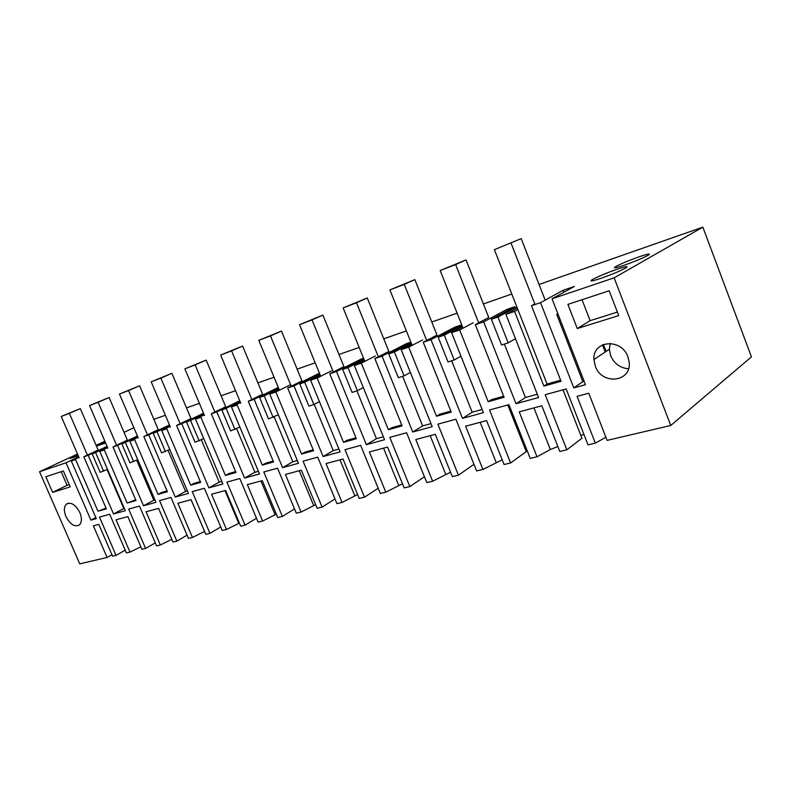 <?xml version="1.0" encoding="UTF-8"?>
<svg xmlns="http://www.w3.org/2000/svg" width="791" height="791" viewBox="0 0 791 791"><rect width="100%" height="100%" fill="white"/><g stroke="black" fill="none" stroke-linecap="round" stroke-linejoin="round"><path stroke-width="1.19" d="M106.024 508.119L97.965 511.223L106.35 508.87L83.836 456.773L88.197 455.3L113.528 513.952L123.811 508.494L107.032 469.547M98.153 450.03L83.836 456.773M97.965 511.223L75.6 459.551L71.328 460.985L96.314 518.659L90.906 520.142L95.84 517.551M155.283 542.893L145.603 548.44L141.935 549.3L127.855 516.622L116.04 519.786L129.991 552.098L140.838 546.759M145.603 548.44L128.666 509.068L139.483 506.092L156.569 545.879L160.346 544.989L146.078 511.747L158.576 508.395L172.972 542.033L176.858 541.123L159.535 500.594L170.985 497.45L188.456 538.404L192.46 537.475L177.866 503.234L191.106 499.685L205.828 534.34L209.951 533.371L192.223 491.616L204.375 488.274L222.251 530.494L226.493 529.505L211.563 494.207L225.623 490.45L240.691 526.183L245.062 525.155L226.918 482.095L239.831 478.545L258.123 522.1L262.632 521.042L247.346 484.636L262.296 480.631L277.72 517.512L282.377 516.414L263.798 471.97L277.542 468.193L296.279 513.161L301.074 512.034L285.422 474.442L301.341 470.18L317.151 508.277L322.105 507.11L303.072 461.183L317.725 457.158L336.926 503.64L342.048 502.443L326.011 463.575L343.007 459.027L359.203 498.429L364.503 497.183L344.995 449.674L360.656 445.373L380.342 493.475L385.81 492.2L369.367 451.968L387.55 447.093L404.161 487.899L409.827 486.574L389.825 437.364L406.604 432.756L426.794 482.599L432.657 481.225L415.789 439.539L435.287 434.318L452.333 476.627L458.414 475.193L437.888 424.164L455.903 419.22L476.617 470.932L482.915 469.459L465.612 426.201L486.584 420.585L504.065 464.505L510.61 462.972L489.55 409.985L508.949 404.656L530.207 458.385L537 456.793L519.232 411.844L541.835 405.793L559.791 451.463L566.85 449.802L545.217 394.699L566.168 388.945L588 444.858L595.336 443.138L577.084 396.35L588.771 393.226L607.112 440.379L670.748 425.479L614.152 277.829L552.039 298.78L585.459 384.703L573.791 387.897L582.868 381.638L556.686 314.353L557.942 313.948M503.659 396.232L491.458 399.663L488.195 401.729L504.075 397.28L475.322 324.666L483.667 321.858L516.019 403.717L538.592 397.537L505.894 314.353L514.595 311.417L543.901 386.097L561.046 381.292L531.512 305.712L540.55 302.666L573.791 387.897M488.195 401.729L459.67 329.956L451.592 332.685L483.42 412.645L462.488 418.38L472.168 412.23L451.651 360.805M450.84 411.093L439.836 414.187L436.494 416.234L451.236 412.101L423.244 342.246L430.986 339.636L462.488 418.38M436.494 416.234L408.71 347.15L401.205 349.681L432.212 426.665L412.744 432.005L422.631 425.924L402.629 376.358M401.729 424.905L391.792 427.704L388.391 429.731L402.125 425.884L374.855 358.57L382.053 356.138L412.744 432.005M388.391 429.731L361.329 363.138L354.338 365.491L384.545 439.727L366.391 444.69L376.447 438.689L356.939 390.853M355.97 437.789L346.982 440.32L343.531 442.317L356.355 438.718L329.778 373.787L336.491 371.513L366.391 444.69M343.531 442.317L317.151 378.039L310.626 380.244L340.081 451.898L323.114 456.545L333.268 450.613L314.225 404.33M313.216 449.812L305.069 452.106L301.598 454.083L313.592 450.722L287.667 387.986L293.945 385.87L323.114 456.545M301.598 454.083L275.861 391.97L269.751 394.037L298.484 463.289L282.595 467.649L292.838 461.786L274.19 416.897M273.182 461.084L265.806 463.16L262.305 465.108L273.548 461.954L248.265 401.284L254.148 399.307L282.595 467.649M262.305 465.108L237.191 405.022L231.466 406.95L259.507 473.967L244.587 478.051L254.88 472.276L236.638 428.702M235.629 471.644L228.925 473.532L225.415 475.46L235.985 472.494L211.296 413.762L216.823 411.893L244.587 478.051M225.415 475.46L200.904 417.262L195.525 419.082L222.894 483.993L208.873 487.839L219.186 482.144L201.329 439.816M200.311 481.581L194.23 483.291L190.72 485.199L200.667 482.411L176.561 425.479L181.752 423.729L208.873 487.839M190.72 485.199L166.772 428.781L161.71 430.492L188.446 493.426L175.236 497.045L185.559 491.438L168.068 450.297M167.059 490.944L161.532 492.496L158.022 494.375L167.395 491.745L143.843 436.523L148.738 434.872L175.236 497.045M158.022 494.375L134.618 439.628L129.843 441.24L155.975 502.325L143.507 505.736L153.82 500.209L136.685 460.184M135.676 499.774L127.153 503.036L136.012 500.545L112.984 446.935L117.602 445.373L143.507 505.736M127.153 503.036L104.283 449.871L99.765 451.394L125.314 510.719L113.528 513.952M125.225 550.17L116.05 555.361L112.569 556.182L98.806 524.403L93.378 525.847L107.092 557.457L79.753 563.864L39.55 471.713L66.019 462.784L90.906 520.142M116.05 555.361L99.478 517.077L109.712 514.269L126.422 552.939L129.991 552.098M618.73 315.589L577.272 328.532L567.908 304.387L609.189 290.752L618.73 315.589M52.611 492.368L70.231 486.87L63.339 470.981L45.809 476.765L52.611 492.368L67.087 485.318L61.164 471.703M595.287 366.095L593.942 359.539C592.37 340.476 621.34 337.698 627.876 356.83L629.033 361.279C632.652 382.013 601.872 385.879 595.287 366.095M65.93 516.543C63.745 510.986 63.883 506.863 66.355 504.174C71.012 501.741 75.521 504.549 79.861 512.588C82.007 518.056 81.898 522.139 79.545 524.838C74.858 527.409 70.32 524.651 65.93 516.543M133.877 427.743L124.029 432.331M104.887 441.249L96.136 445.333M77.498 454.024L39.55 471.713M66.019 462.784L78.714 456.822M71.328 460.985L78.962 457.406M88.197 455.3L107.101 446.391M107.447 447.212L92.231 453.935L107.289 446.836M99.765 451.394L107.645 447.666M127.361 440.122L112.984 446.935M117.602 445.373L137.397 435.979M137.772 436.879L121.873 443.929L137.594 436.464M129.843 441.24L137.98 437.374M158.249 429.642L143.843 436.523M148.738 434.872L169.482 424.945M169.897 425.914L153.256 433.339L169.709 425.469M161.71 430.492L170.124 426.458M190.977 418.538L176.561 425.479M181.752 423.729L203.534 413.218M203.979 414.276L186.547 422.107L203.781 413.792M195.525 419.082L204.226 414.87M225.712 406.752L211.296 413.762M216.823 411.893L239.732 400.74M240.217 401.897L221.925 410.173L239.999 401.363M231.466 406.95L240.494 402.54M262.632 394.225L248.265 401.284M254.148 399.307L278.294 387.422M278.818 388.697L264.224 395.905L259.586 397.468L278.57 388.104M269.751 394.037L279.114 389.409M290.178 384.881L275.861 391.97M291.246 386.216L270.473 335.888L258.815 340.377L281.448 331.073L301.954 380.886L287.667 387.986M293.945 385.87L318.832 373.471L319.149 374.232M319.465 373.253L318.832 373.471M320.019 374.588L304.713 382.241L299.759 383.912L319.742 373.935M310.626 380.244L320.335 375.379M331.36 370.91L317.151 378.039M333.318 371.997L312.01 319.89L299.552 324.696L322.906 315.085L343.937 366.648L329.778 373.787M336.491 371.513L361.141 359.065L361.487 359.915M363.573 358.234L361.141 359.065M364.078 359.48L348.01 367.627L342.701 369.417L363.781 358.748M354.338 365.491L364.443 360.36M375.369 355.98L361.329 363.138M378.355 356.781L356.494 302.765L343.136 307.907L367.271 297.98L388.846 351.412L374.855 358.57M382.053 356.138L406.376 343.66L406.762 344.609M410.875 342.127L406.376 343.66M411.33 343.254L394.412 351.975L388.727 353.893L410.994 342.434M401.205 349.681L411.725 344.243M422.542 339.982L408.71 347.15M426.685 340.446L404.241 284.374L389.894 289.901L414.85 279.628L436.998 335.077L423.244 342.246M430.986 339.636L454.865 327.148L455.29 328.225M461.726 324.804L454.865 327.148M462.102 325.773L444.275 335.147L438.155 337.213L461.736 324.844M451.592 332.685L462.557 326.901M473.206 322.787L459.67 329.956M488.759 317.507L475.322 324.666M483.667 321.858L506.962 309.4L507.446 310.636M516.83 306.888L498.004 317.023L491.399 319.248L514.595 306.799L506.962 309.4M505.894 314.353L517.334 308.174M517.907 309.627L514.595 311.417M534.785 303.922L531.512 305.712M540.55 302.666L563.083 290.287L563.854 292.265M552.039 298.78L574.414 286.431L563.083 290.287M539.057 284.473L702.853 227.136L614.152 277.829M153.859 419.299L165.378 415.265M186.478 407.879L199.391 403.361M221.104 395.767L235.55 390.705M257.915 382.884L274.072 377.228M297.129 369.15L315.194 362.832M338.983 354.506L359.193 347.427M383.764 338.825L406.376 330.915M431.787 322.016L457.099 313.157M483.41 303.952L511.787 294.015M105.163 441.892L97.066 445.867L105.648 443.019M624.188 265.242C635.054 261.386 643.132 258.014 648.422 255.117C651.151 253.239 648.126 253.773 639.346 256.729C628.489 260.595 620.5 263.947 615.358 266.785C612.709 268.604 615.655 268.09 624.188 265.242M600.804 278.373C611.927 274.457 620.302 270.947 625.918 267.872C628.865 265.845 625.889 266.32 616.99 269.276C605.857 273.221 597.571 276.702 592.123 279.727C589.275 281.665 592.162 281.22 600.804 278.373M77.775 454.657L70.102 458.473L78.269 455.794M670.748 425.479L751.45 356.86L702.853 227.136M595.336 443.138L605.896 437.255M583.995 434.595L580.821 435.366M566.85 449.802L581.949 438.254L563.014 389.815M537 456.793L550.328 449.506L557.853 446.529M526.312 448.527L525.155 448.804M507.802 404.972L526.262 451.592L510.61 462.972M482.915 469.459L502.206 459.818M473.977 464.337L458.414 475.193M432.657 481.225L450.554 472.207M424.421 476.755L409.827 486.574M385.81 492.2L402.471 483.756M378.197 488.255L364.503 497.183M342.048 502.443L357.611 494.543M334.989 498.943L322.105 507.11M301.074 512.034L315.649 504.648M294.509 508.91L282.377 516.414M262.632 521.042L276.306 514.13M256.502 518.224L245.062 525.155M226.493 529.505L239.357 523.039M220.758 526.964L209.951 533.371M192.46 537.475L204.592 531.414M187.071 535.161L176.858 541.123M160.346 544.989L171.805 539.314M107.092 557.457L111.946 554.728M69.262 484.626L67.087 485.318M92.231 453.935L100.16 472.316L107.487 469.32M95.671 452.778L103.621 471.218M593.942 358.58L594.239 359.341M543.901 386.097L547.065 384.011L494.395 249.659L521.19 238.625L494.395 249.659M602.485 344.846L605.244 351.985M537.297 394.234L525.442 397.517L504.371 344.075M516.019 403.717L525.442 397.517M557.843 313.691L556.686 314.353M584.134 381.292L582.868 381.638M628.509 368.735C620.184 368.042 614.231 363.682 610.642 355.673L609.347 349.236L610.227 343.393M577.272 328.532L590.116 320.681L582.018 299.73M617.385 312.099L590.116 320.681M491.399 319.248L501.543 344.975L508.188 342.869L515.455 338.677M498.004 317.023L508.188 342.869M606.084 351.422L603.395 344.451M121.873 443.929L129.981 462.854L137.733 459.67M125.512 442.703L133.639 461.697M154.937 499.892L153.82 500.209M153.256 433.339L161.562 452.838L169.758 449.446M157.112 432.044L165.438 451.612M187.388 490.934L185.559 491.438M186.547 422.107L195.051 442.218L203.752 438.59M190.641 420.733L199.164 440.903M221.806 481.422L219.186 482.144M221.925 410.173L230.626 430.927L239.871 427.051M226.275 408.7L235.006 429.533M258.39 471.307L254.88 472.276M259.586 397.468L268.495 418.914L278.343 414.741M264.224 395.905L273.162 417.43M297.347 460.54L292.838 461.786M299.759 383.912L308.895 406.09L313.879 404.517L319.406 401.61M304.713 382.241L313.879 404.517M338.904 449.061L333.268 450.613M342.701 369.417L352.084 392.395L357.413 390.705L363.306 387.541M348.01 367.627L357.413 390.705M383.348 436.78L376.447 438.689M388.727 353.893L398.348 377.712L404.063 375.903L410.371 372.452M394.412 351.975L404.063 375.903M430.986 423.61L422.631 425.924M438.155 337.213L448.032 361.952L454.192 360.004L460.955 356.207M444.275 335.147L454.192 360.004M482.164 409.471L472.168 412.23M87.406 455.082L69.381 413.327L61.253 416.462L80.316 408.621L69.381 413.327M79.169 457.87L61.253 416.462M98.361 450.504L80.316 408.621M116.574 445.234L98.133 402.253L89.551 405.565L109.128 397.517L98.133 402.253M107.863 448.171L89.551 405.565M127.588 440.636L109.128 397.517M147.442 434.803L128.577 390.536L119.481 394.037L139.602 385.761L128.577 390.536M138.217 437.917L119.481 394.037M158.497 430.205L139.602 385.761M180.16 423.749L160.85 378.108L151.2 381.826L171.894 373.312L160.85 378.108M170.381 427.051L151.2 381.826M191.244 419.151L171.894 373.312M214.895 412.012L195.12 364.908L184.867 368.853L206.164 360.093L195.12 364.908M204.503 415.522L184.867 368.853M225.989 407.434L206.164 360.093M251.854 399.524L231.585 350.868L220.669 355.07L242.61 346.043L231.585 350.868M240.79 403.262L220.669 355.07M262.938 394.976L242.61 346.043M279.441 390.2L258.815 340.377M281.448 331.073L270.473 335.888M320.701 376.259L299.552 324.696M322.906 315.085L312.01 319.89M364.839 361.349L343.136 307.907M367.271 297.98L356.494 302.765M412.17 345.351L389.894 289.901M414.85 279.628L404.241 284.374M478.684 322.876L455.626 264.59L440.172 270.532L466.018 259.903L455.626 264.59M463.051 328.156L440.172 270.532M488.759 317.517L466.018 259.903M560.621 380.204L547.065 384.011M606.015 351.244L605.174 351.807M535.023 304.525L511.085 243.233M545.157 300.135L521.19 238.625M550.328 449.506L533.945 407.909M191.076 499.694L204.562 531.433M224.97 490.618L238.763 523.326M260.961 480.987L275.08 514.723M299.235 470.744L313.691 505.578M340.011 459.828L354.823 495.828M383.566 448.161L398.743 485.427M430.166 435.683L445.738 474.284M480.167 422.305L496.135 462.349M68.273 503.205L66.355 504.174M593.942 359.539L609.347 349.236M592.123 279.727L592.538 280.795M615.358 266.785L615.724 267.744"/></g></svg>
